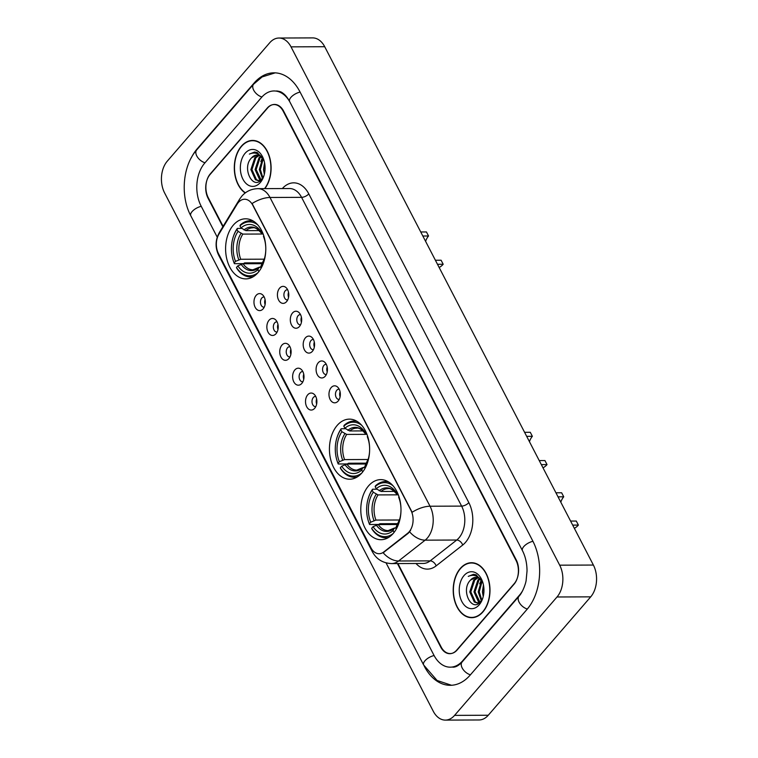 <?xml version="1.0" encoding="UTF-8"?>
<svg xmlns="http://www.w3.org/2000/svg" width="758" height="758" viewBox="0 0 758 758"><rect width="100%" height="100%" fill="white"/><g stroke="black" fill="none" stroke-linecap="round" stroke-linejoin="round"><path stroke-width="1.14" d="M337.206 425.39A30.036 20.096 -90.2 0 0 330.535 458.903A30.036 20.096 -90.2 0 0 349.646 479.208A30.036 20.096 -90.2 0 0 361.86 472.954A30.036 20.096 -90.2 0 0 368.53 439.441A30.036 20.096 -90.2 0 0 349.419 419.136A30.036 20.096 -90.2 0 0 337.206 425.39M368.559 485.878A30.036 20.096 -90.2 0 0 361.898 519.401A30.036 20.096 -90.2 0 0 381.009 539.705A30.036 20.096 -90.2 0 0 393.222 533.452A30.036 20.096 -90.2 0 0 399.883 499.939A30.036 20.096 -90.2 0 0 380.772 479.625A30.036 20.096 -90.2 0 0 368.559 485.878M233.369 225.06A30.036 20.096 -90.2 0 0 226.699 258.573A30.036 20.096 -90.2 0 0 245.81 278.887A30.036 20.096 -90.2 0 0 258.023 272.624A30.036 20.096 -90.2 0 0 264.694 239.111A30.036 20.096 -90.2 0 0 245.573 218.806A30.036 20.096 -90.2 0 0 233.369 225.06M263.14 308.838A8.499 5.685 89.8 0 1 262.751 309.245A8.499 5.685 89.8 0 1 255.02 307.009A8.499 5.685 89.8 0 1 256.157 295.374A8.499 5.685 89.8 0 1 262.694 294.938A8.499 5.685 89.8 0 1 263.14 308.838M264.191 297.013A5.098 3.411 -90.2 0 0 263.841 296.984A5.098 3.411 -90.2 0 0 261.766 298.055A5.098 3.411 -90.2 0 0 260.638 303.74A5.098 3.411 -90.2 0 0 263.879 307.189A5.098 3.411 -90.2 0 0 264.239 307.161M276.026 333.7A8.499 5.685 89.8 0 1 275.637 334.107A8.499 5.685 89.8 0 1 267.906 331.871A8.499 5.685 89.8 0 1 269.052 320.236A8.499 5.685 89.8 0 1 275.58 319.8A8.499 5.685 89.8 0 1 276.026 333.7M277.087 321.875A5.098 3.411 -90.2 0 0 276.727 321.847A5.098 3.411 -90.2 0 0 274.652 322.908A5.098 3.411 -90.2 0 0 273.524 328.602A5.098 3.411 -90.2 0 0 276.765 332.051A5.098 3.411 -90.2 0 0 277.125 332.023M288.912 358.562A8.499 5.685 89.8 0 1 288.523 358.97A8.499 5.685 89.8 0 1 280.792 356.734A8.499 5.685 89.8 0 1 281.938 345.098A8.499 5.685 89.8 0 1 288.466 344.663A8.499 5.685 89.8 0 1 288.912 358.562M289.973 346.738A5.098 3.411 -90.2 0 0 289.613 346.709A5.098 3.411 -90.2 0 0 287.547 347.77A5.098 3.411 -90.2 0 0 286.41 353.465A5.098 3.411 -90.2 0 0 289.66 356.914A5.098 3.411 -90.2 0 0 290.011 356.885M301.798 383.425A8.499 5.685 89.8 0 1 301.409 383.832A8.499 5.685 89.8 0 1 293.678 381.596A8.499 5.685 89.8 0 1 294.824 369.961A8.499 5.685 89.8 0 1 301.362 369.525A8.499 5.685 89.8 0 1 301.798 383.425M302.859 371.6A5.098 3.411 -90.2 0 0 302.508 371.572A5.098 3.411 -90.2 0 0 300.433 372.633A5.098 3.411 -90.2 0 0 299.296 378.327A5.098 3.411 -90.2 0 0 302.546 381.776A5.098 3.411 -90.2 0 0 302.897 381.748M314.684 408.287A8.499 5.685 89.8 0 1 314.295 408.695A8.499 5.685 89.8 0 1 306.564 406.459A8.499 5.685 89.8 0 1 307.71 394.823A8.499 5.685 89.8 0 1 314.248 394.387A8.499 5.685 89.8 0 1 314.684 408.287M315.745 396.462A5.098 3.411 -90.2 0 0 315.394 396.434A5.098 3.411 -90.2 0 0 313.319 397.495A5.098 3.411 -90.2 0 0 312.182 403.19A5.098 3.411 -90.2 0 0 315.432 406.639A5.098 3.411 -90.2 0 0 315.783 406.61M286.6 301.608A8.499 5.685 89.8 0 1 286.211 302.016A8.499 5.685 89.8 0 1 278.47 299.78A8.499 5.685 89.8 0 1 279.617 288.144A8.499 5.685 89.8 0 1 286.154 287.708A8.499 5.685 89.8 0 1 286.6 301.608M287.652 289.783A5.098 3.411 -90.2 0 0 287.301 289.755A5.098 3.411 -90.2 0 0 285.226 290.816A5.098 3.411 -90.2 0 0 284.098 296.511A5.098 3.411 -90.2 0 0 287.339 299.96A5.098 3.411 -90.2 0 0 287.689 299.931M299.486 326.461A8.499 5.685 89.8 0 1 299.097 326.878A8.499 5.685 89.8 0 1 291.356 324.642A8.499 5.685 89.8 0 1 292.503 313.007A8.499 5.685 89.8 0 1 299.04 312.571A8.499 5.685 89.8 0 1 299.486 326.461M300.538 314.646A5.098 3.411 -90.2 0 0 300.187 314.617A5.098 3.411 -90.2 0 0 298.112 315.679A5.098 3.411 -90.2 0 0 296.984 321.373A5.098 3.411 -90.2 0 0 300.225 324.822A5.098 3.411 -90.2 0 0 300.575 324.794M312.372 351.324A8.499 5.685 89.8 0 1 311.983 351.74A8.499 5.685 89.8 0 1 304.242 349.504A8.499 5.685 89.8 0 1 305.389 337.86A8.499 5.685 89.8 0 1 311.926 337.433A8.499 5.685 89.8 0 1 312.372 351.324M313.424 339.508A5.098 3.411 -90.2 0 0 313.073 339.48A5.098 3.411 -90.2 0 0 310.998 340.541A5.098 3.411 -90.2 0 0 309.87 346.235A5.098 3.411 -90.2 0 0 313.111 349.684A5.098 3.411 -90.2 0 0 313.471 349.656M325.258 376.186A8.499 5.685 89.8 0 1 324.869 376.603A8.499 5.685 89.8 0 1 317.138 374.367A8.499 5.685 89.8 0 1 318.284 362.722A8.499 5.685 89.8 0 1 324.812 362.296A8.499 5.685 89.8 0 1 325.258 376.186M326.319 364.361A5.098 3.411 -90.2 0 0 325.959 364.342A5.098 3.411 -90.2 0 0 323.884 365.403A5.098 3.411 -90.2 0 0 322.756 371.088A5.098 3.411 -90.2 0 0 325.997 374.537A5.098 3.411 -90.2 0 0 326.357 374.509M338.144 401.048A8.499 5.685 89.8 0 1 337.755 401.465A8.499 5.685 89.8 0 1 330.024 399.229A8.499 5.685 89.8 0 1 331.17 387.584A8.499 5.685 89.8 0 1 337.698 387.149A8.499 5.685 89.8 0 1 338.144 401.048M339.205 389.224A5.098 3.411 -90.2 0 0 338.845 389.205A5.098 3.411 -90.2 0 0 336.779 390.266A5.098 3.411 -90.2 0 0 335.642 395.951A5.098 3.411 -90.2 0 0 338.892 399.4A5.098 3.411 -90.2 0 0 339.243 399.371M265.101 304.564A5.098 3.411 89.8 0 1 265.082 299.609M277.987 329.427A5.098 3.411 89.8 0 1 277.968 324.462M290.873 354.289A5.098 3.411 89.8 0 1 290.854 349.324M303.759 379.152A5.098 3.411 89.8 0 1 303.74 374.187M316.645 404.014A5.098 3.411 89.8 0 1 316.626 399.049M288.561 297.335A5.098 3.411 89.8 0 1 288.542 292.37M301.447 322.197A5.098 3.411 89.8 0 1 301.428 317.232M314.333 347.05A5.098 3.411 89.8 0 1 314.314 342.095M327.219 371.913A5.098 3.411 89.8 0 1 327.2 366.957M340.105 396.775A5.098 3.411 89.8 0 1 340.086 391.82M237.093 204.243A15.302 10.242 89.8 0 1 238.41 202.443A15.302 10.242 89.8 0 1 244.626 199.25A15.302 10.242 89.8 0 1 252.774 205.21L410.95 510.371A15.302 10.242 89.8 0 1 407.643 533.272L383.804 551.966A15.302 10.242 89.8 0 1 379.085 553.719A15.302 10.242 89.8 0 1 370.937 547.759L218.503 253.674A15.302 10.242 89.8 0 1 218.996 234.023L237.093 204.243M397.912 563.554L441.137 646.944A17.008 11.379 -90.2 0 0 450.186 653.567A17.008 11.379 -90.2 0 0 457.102 650.023L514.009 584.247A17.008 11.379 -90.2 0 0 516.018 560.399L283.17 111.18A17.008 11.379 -90.2 0 0 274.121 104.566A17.008 11.379 -90.2 0 0 267.204 108.11L210.288 173.885A17.008 11.379 -90.2 0 0 208.279 197.734L223.108 226.339M386.059 562.872L433.946 655.253A30.604 20.475 -90.2 0 0 450.243 667.173A30.604 20.475 -90.2 0 0 462.683 660.796L519.6 595.021A30.604 20.475 -90.2 0 0 522.83 590.33M289.878 101.979A30.604 20.475 -90.2 0 0 274.064 90.96A30.604 20.475 -90.2 0 0 261.624 97.337L204.707 163.112A30.604 20.475 -90.2 0 0 201.097 206.043L217.252 237.207M557.016 596.982A22.674 15.169 -90.2 0 0 559.688 565.174L291.015 46.854A22.674 15.169 -90.2 0 0 278.953 38.033A22.674 15.169 -90.2 0 0 269.734 42.751L167.291 161.151A22.674 15.169 -90.2 0 0 164.609 192.949L433.282 711.279A22.674 15.169 -90.2 0 0 445.353 720.1A22.674 15.169 -90.2 0 0 454.573 715.381L557.016 596.982L590.709 596.849A22.674 15.169 -90.2 0 0 593.391 565.051L324.718 46.721A22.674 15.169 -90.2 0 0 312.647 37.9L278.953 38.033M445.353 720.1L479.047 719.967A22.674 15.169 -90.2 0 0 488.266 715.249L590.709 596.849M424.234 666.092L424.357 666.339A48.739 32.613 -90.2 0 0 450.309 685.308A48.739 32.613 -90.2 0 0 470.121 675.16L527.037 609.375A48.739 32.613 -90.2 0 0 532.798 541.013L299.941 91.794A48.739 32.613 -90.2 0 0 273.998 72.825A48.739 32.613 -90.2 0 0 254.176 82.973L197.26 148.757A48.739 32.613 -90.2 0 0 191.168 157.996M264.845 188.628A27.487 18.391 -90.2 0 0 269.895 158.232A27.487 18.391 -90.2 0 0 252.594 140.429A27.487 18.391 -90.2 0 0 241.423 146.152A27.487 18.391 -90.2 0 0 245.185 192.977M460.314 568.443A27.487 18.391 -90.2 0 0 454.213 599.114A27.487 18.391 -90.2 0 0 471.703 617.694A27.487 18.391 -90.2 0 0 482.884 611.971A27.487 18.391 -90.2 0 0 488.986 581.31A27.487 18.391 -90.2 0 0 471.495 562.72A27.487 18.391 -90.2 0 0 460.314 568.443M472.442 617.41A27.487 18.391 -90.2 0 0 473.39 617.58M252.092 203.514L412.134 512.266A19.841 8.973 -27.4 0 1 430.032 506.23A22.674 15.169 89.8 0 1 427.36 538.028A22.674 15.169 89.8 0 1 425.134 540.16L398.575 560.996A22.674 15.169 89.8 0 1 391.573 563.582L423.163 563.459A22.674 15.169 -90.2 0 0 430.165 560.873L456.723 540.037A22.674 15.169 -90.2 0 0 458.95 537.905A22.674 15.169 -90.2 0 0 461.622 506.107L301.58 197.355A22.674 15.169 -90.2 0 0 289.518 188.534L257.919 188.657A22.674 15.169 89.8 0 1 269.99 197.478A19.841 8.973 152.6 0 0 252.092 203.514M410.618 530.316L408.259 533.272L383.15 552.771A19.841 13.076 51.9 0 0 398.575 560.996L430.165 560.873A5.666 3.733 -128.1 0 1 436.144 565.875A28.34 18.959 89.8 0 1 416 563.488M397.429 563.554L440.72 647.067A17.008 11.379 -90.2 0 0 449.769 653.69A17.008 11.379 -90.2 0 0 456.686 650.146L514.199 583.679A17.008 11.379 -90.2 0 0 516.207 559.83L283.587 111.056A17.008 11.379 -90.2 0 0 274.529 104.443A17.008 11.379 -90.2 0 0 267.621 107.987L210.108 174.454A17.008 11.379 -90.2 0 0 208.099 198.302L222.852 226.756M473.181 562.834A27.487 18.391 -90.2 0 0 472.225 563.005M254.281 140.543A27.487 18.391 -90.2 0 0 253.333 140.713M264.551 188.628A27.203 18.201 -90.2 0 0 269.763 158.488A27.203 18.201 -90.2 0 0 252.604 140.713A27.203 18.201 -90.2 0 0 241.537 146.379A27.203 18.201 -90.2 0 0 245.403 192.807M264.334 174.245L263.519 169.555L264.542 162.629M264.807 171.801L264.921 165.073M262.401 178.424L259.302 169.565L262.647 158.403M262.874 177.694L260.354 169.565L263.149 159.133M260.562 180.233L259.653 179.731L255.095 169.584L259.028 157.73L260.619 156.366M261.084 179.968L256.147 169.584L260.079 157.73L261.131 156.764M261.159 179.921L258.459 180.707L255.437 179.75L250.879 169.602L254.821 157.749L258.601 155.352M260.364 180.631L258.459 180.707M258.99 180.679L256.488 179.741L251.931 169.593L255.872 157.74L259.103 155.523M264.03 160.544L257.265 152.538L254.574 152.036L249.373 154.092C255.124 151.591 259.89 153.58 263.689 160.08A12.81 8.575 -90.2 0 0 256.867 155.096A12.81 8.575 -90.2 0 0 251.656 157.759L257.076 155.096M263.689 160.08L264.116 160.867M245.118 153.287A18.476 12.365 -90.2 0 0 242.939 179.21A18.476 12.365 -90.2 0 0 260.288 182.555A18.476 12.365 -90.2 0 0 263.869 175.922A18.476 12.365 -90.2 0 0 263.812 159.834A18.476 12.365 -90.2 0 0 245.118 153.287M251.656 157.759C241.233 167.755 252.983 190.618 261.576 179.475L263.538 176.453M249.373 154.092L254.716 152.036M260.771 161.53L262.344 158.015M482.761 611.753A27.203 18.201 -90.2 0 0 488.806 581.395A27.203 18.201 -90.2 0 0 471.495 563.005A27.203 18.201 -90.2 0 0 460.438 568.671A27.203 18.201 -90.2 0 0 454.393 599.019A27.203 18.201 -90.2 0 0 471.703 617.419A27.203 18.201 -90.2 0 0 482.761 611.753M483.234 596.537L482.41 591.837L483.433 584.911M483.699 594.092L483.812 587.365M481.292 600.715L478.194 591.856L481.538 580.685M481.766 599.985L479.255 591.856L482.041 581.424M479.454 602.525L478.544 602.023L473.987 591.875L477.919 580.022L479.52 578.657M479.985 602.25L475.039 591.865L478.98 580.012L480.022 579.055M480.051 602.212L477.36 602.998L474.328 602.041L469.771 591.894L473.712 580.041L477.493 577.634M479.255 602.923L477.36 602.998M477.881 602.97L475.38 602.032L470.832 591.884L474.764 580.031L477.995 577.814M482.922 582.826L476.166 574.829L473.466 574.327L468.264 576.383C474.015 573.882 478.791 575.872 482.581 582.371A12.81 8.575 -90.2 0 0 475.759 577.378A12.81 8.575 -90.2 0 0 470.557 580.05L475.977 577.388M482.581 582.371L483.017 583.158M464.01 575.578A18.476 12.365 -90.2 0 0 461.83 601.501A18.476 12.365 -90.2 0 0 479.179 604.846A18.476 12.365 -90.2 0 0 482.761 598.204A18.476 12.365 -90.2 0 0 482.704 582.125A18.476 12.365 -90.2 0 0 464.01 575.578M470.557 580.05C460.125 590.046 471.874 612.909 480.468 601.767L482.429 598.744M468.264 576.383L473.608 574.327M479.662 583.821L481.245 580.306M420.737 231.976L426.441 231.957L428.535 235.994A15.302 10.242 -90.2 0 0 425.608 241.366M435.395 260.25L441.099 260.231L443.184 264.267L437.489 264.286M428.535 235.994L422.831 236.013M257.985 272.672A26.975 18.05 -90.2 0 1 236.468 267.46L237.851 265.859A24.37 16.306 -90.2 0 0 257.919 269.725L258.772 267.669L261.292 266.996M262.088 263.68L243.062 263.756L237.851 265.859M262.59 262.827L244.701 262.893L243.394 263.632L234.383 263.67L234.146 262.969A26.975 18.05 -90.2 0 1 233.274 260.629A26.975 18.05 -90.2 0 1 233.18 237.15A26.975 18.05 -90.2 0 1 236.979 229.314L238.05 231.389A24.37 16.306 -90.2 0 0 235.53 261.368L240.741 259.264L264.258 259.17M263.14 234.014L242.854 234.099L238.05 231.389M236.468 267.46L236.704 268.152A28.112 18.808 -90.2 0 0 250.434 276.935A28.112 18.808 -90.2 0 0 253.532 276.537M236.979 229.314L237.349 228.414A28.112 18.808 -90.2 0 0 233.341 236.657L233.18 237.15M233.274 260.629L233.436 261.122A28.112 18.808 -90.2 0 0 234.383 263.67M237.349 228.414L241.717 228.395M261.519 267.432L260.913 266.266A24.37 16.306 -90.2 0 0 264.21 259.378A24.37 16.306 -90.2 0 0 264.125 238.173A24.37 16.306 -90.2 0 0 263.443 236.288L263.793 235.871M257.919 269.725L258.885 271.572M235.53 261.368L234.146 262.969M263.443 236.288L263.992 237.889A21.802 14.591 -90.2 0 1 264.305 238.751M261.974 263.888L260.913 266.266M241.129 264.267A21.802 14.591 -90.2 0 0 258.772 267.669L259.918 266.996M253.314 221.08A28.112 18.808 -90.2 0 0 250.216 220.711A28.112 18.808 -90.2 0 0 240.343 224.946L239.973 225.856A26.975 18.05 -90.2 0 1 257.805 224.927M261.823 230.982L261.112 231.796A24.37 16.306 -90.2 0 0 241.044 227.931L239.973 225.856M263.092 233.881L261.652 233.369L261.112 231.796M241.044 227.931L245.857 230.631L259.217 230.584M245.857 230.631A20.968 14.032 -90.2 0 1 252.802 227.845C254.887 227.163 257.862 229.058 261.728 233.511L261.652 233.369A21.802 14.591 -90.2 0 0 244.019 229.977M439.147 267.479A20.409 13.653 -90.2 0 0 443.184 264.267M524.583 432.306L530.278 432.287L532.372 436.324A15.302 10.242 -90.2 0 0 529.444 441.696M539.241 460.58L544.936 460.551L547.03 464.597L541.335 464.616M532.372 436.324L526.677 436.343M361.831 473.001A26.975 18.05 -90.2 0 1 340.304 467.79L341.697 466.189A24.37 16.306 -90.2 0 0 361.765 470.055L362.608 467.999L365.138 467.326M365.924 464.01L346.908 464.076L341.697 466.189M366.436 463.157L348.547 463.223L347.24 463.962L338.22 463.991L337.983 463.299A26.975 18.05 -90.2 0 1 337.12 460.959A26.975 18.05 -90.2 0 1 337.026 437.48A26.975 18.05 -90.2 0 1 340.816 429.644L341.896 431.719A24.37 16.306 -90.2 0 0 339.366 461.698L344.577 459.594L368.094 459.5M366.986 434.343L346.7 434.419L341.896 431.719M340.304 467.79L340.55 468.482A28.112 18.808 -90.2 0 0 354.28 477.265A28.112 18.808 -90.2 0 0 357.369 476.867M340.816 429.644L341.195 428.744A28.112 18.808 -90.2 0 0 337.187 436.987L337.026 437.48M337.12 460.959L337.282 461.451A28.112 18.808 -90.2 0 0 338.22 463.991M341.195 428.744L345.563 428.725M365.365 467.762L364.759 466.596A24.37 16.306 -90.2 0 0 368.047 459.708A24.37 16.306 -90.2 0 0 367.971 438.494A24.37 16.306 -90.2 0 0 367.279 436.617L367.639 436.201M361.765 470.055L362.722 471.902M339.366 461.698L337.983 463.299M367.279 436.617L368.331 439.612M365.811 464.209L364.759 466.596M344.975 464.597A21.802 14.591 -90.2 0 0 362.608 467.999L363.755 467.326M357.16 421.41A28.112 18.808 -90.2 0 0 354.062 421.041A28.112 18.808 -90.2 0 0 344.189 425.276L343.81 426.185A26.975 18.05 -90.2 0 1 361.642 425.257M365.659 431.311L364.958 432.126A24.37 16.306 -90.2 0 0 344.89 428.261L343.81 426.185M366.929 434.211L365.498 433.699L364.958 432.126M344.89 428.261L349.694 430.961L363.063 430.914M349.694 430.961A20.968 14.032 -90.2 0 1 356.639 428.175C358.733 427.493 361.708 429.379 365.564 433.841L365.498 433.699A21.802 14.591 -90.2 0 0 347.865 430.307M542.984 467.809A20.409 13.653 -90.2 0 0 547.03 464.597M555.936 492.795L561.64 492.776L563.734 496.812A15.302 10.242 -90.2 0 0 560.806 502.184M570.594 521.068L576.288 521.049L578.382 525.086L572.688 525.114M563.734 496.812L558.03 496.841M393.184 533.49A26.975 18.05 -90.2 0 1 371.666 528.288L373.05 526.677A24.37 16.306 -90.2 0 0 393.118 530.553L393.971 528.487L396.491 527.814M397.277 524.498L378.261 524.574L373.05 526.677M397.789 523.655L379.9 523.721L378.593 524.451L369.582 524.489L369.336 523.797A26.975 18.05 -90.2 0 1 368.473 521.447A26.975 18.05 -90.2 0 1 368.379 497.978A26.975 18.05 -90.2 0 1 372.169 490.142L373.249 492.217A24.37 16.306 -90.2 0 0 370.728 522.196L375.94 520.083L399.457 519.997M398.338 494.841L378.053 494.917L373.249 492.217M371.666 528.288L371.903 528.98A28.112 18.808 -90.2 0 0 385.632 537.763A28.112 18.808 -90.2 0 0 388.731 537.365M372.169 490.142L372.548 489.232A28.112 18.808 -90.2 0 0 368.54 497.485L368.379 497.978M368.473 521.447L368.634 521.94A28.112 18.808 -90.2 0 0 369.582 524.489M372.548 489.232L376.916 489.213M396.718 528.26L396.112 527.085A24.37 16.306 -90.2 0 0 399.409 520.196A24.37 16.306 -90.2 0 0 399.324 498.991A24.37 16.306 -90.2 0 0 398.642 497.106L398.992 496.698M393.118 530.553L394.075 532.4M370.728 522.196L369.336 523.797M398.642 497.106L399.693 500.109M397.173 524.707L396.112 527.085M376.328 525.095A21.802 14.591 -90.2 0 0 393.971 528.487L395.108 527.824M388.513 481.908A28.112 18.808 -90.2 0 0 385.415 481.538A28.112 18.808 -90.2 0 0 375.542 485.774L375.172 486.674A26.975 18.05 -90.2 0 1 393.004 485.745M397.012 491.809L396.311 492.624A24.37 16.306 -90.2 0 0 376.243 488.758L375.172 486.674M398.291 494.699L396.851 494.197L396.311 492.624M376.243 488.758L381.047 491.459L394.416 491.402M381.047 491.459A20.968 14.032 -90.2 0 1 388.001 488.664C390.086 487.991 393.061 489.876 396.927 494.339L396.851 494.197A21.802 14.591 -90.2 0 0 379.218 490.796M574.346 528.307A20.409 13.653 -90.2 0 0 578.382 525.086M383.804 551.966L384.42 551.966M407.643 533.272L408.259 533.272M532.94 541.297A9.068 4.103 152.6 0 0 523.787 546.565A9.068 4.103 152.6 0 0 522.48 550.715C525.436 556.467 526.952 563.194 527.037 570.888L526.137 580.334C525.986 582.589 522.935 592.188 518.984 596.252L462.077 662.028C458.761 665.59 455.653 667.305 452.763 667.163M527.331 609.034A9.068 5.344 -139.1 0 1 519.107 602.212A9.068 5.344 -139.1 0 1 518.984 596.252M470.424 674.81A9.068 5.344 -139.1 0 1 462.191 667.987A9.068 5.344 -139.1 0 1 462.077 662.028M451.503 685.27L437.063 680.457L423.627 664.955A9.068 4.103 -27.4 0 1 424.944 660.815A9.068 4.103 -27.4 0 1 434.097 655.537M423.627 664.955L190.779 215.746A9.068 4.103 -27.4 0 1 192.087 211.596A9.068 4.103 -27.4 0 1 201.24 206.328M190.779 215.746C180.167 195.952 182.64 165.642 196.654 149.989A9.068 5.344 40.9 0 0 196.777 155.949A9.068 5.344 40.9 0 0 205.001 162.771M275.192 72.853L262.135 76.928L253.57 84.214A9.068 5.344 40.9 0 0 253.684 90.174A9.068 5.344 40.9 0 0 261.927 96.996M300.092 92.078A9.068 4.103 152.6 0 0 290.939 97.346A9.068 4.103 152.6 0 0 289.632 101.496L522.48 550.715M593.391 565.051L559.688 565.174M488.266 715.249L454.573 715.381M324.718 46.721L291.015 46.854M254.688 82.973L254.176 82.973M468.832 502.63A5.666 2.568 -27.4 0 1 461.622 506.107L430.032 506.23L269.99 197.478L301.58 197.355A5.666 2.568 -27.4 0 0 308.79 193.877L468.832 502.63A28.34 18.959 89.8 0 1 465.488 542.377A28.34 18.959 89.8 0 1 462.712 545.04L436.144 565.875M257.919 188.657C251.438 188.837 246.085 191.319 241.849 196.104L239.651 199.117A19.841 9.958 31.3 0 0 238.884 201.922M371.913 549.379A19.841 8.973 152.6 0 0 372.377 551.767C376.451 559.224 382.847 563.166 391.573 563.582M372.377 551.767L218.74 255.361A19.841 8.973 -27.4 0 1 218.257 253.191M218.74 255.361C214.997 247.572 215.244 239.888 219.488 232.289A19.841 9.958 31.3 0 0 218.768 234.421M409.633 531.851A19.841 13.076 51.9 0 0 425.134 540.16L456.723 540.037A5.666 3.733 -128.1 0 1 462.712 545.04M282.346 188.562A28.34 18.959 89.8 0 1 308.79 193.877M243.062 263.756A20.968 14.032 -90.2 0 0 252.964 269.791L259.037 267.29M242.854 234.099A20.968 14.032 -90.2 0 0 240.741 259.264M261.766 264.201A21.802 14.591 -90.2 0 0 264.39 258.8M241.025 233.436A21.802 14.591 -90.2 0 0 238.808 259.786M346.908 464.076A20.968 14.032 -90.2 0 0 356.81 470.112L362.883 467.61M346.7 434.419A20.968 14.032 -90.2 0 0 344.577 459.594M365.602 464.531A21.802 14.591 -90.2 0 0 368.227 459.121M368.151 439.071A21.802 14.591 -90.2 0 0 367.82 438.19M344.862 433.766A21.802 14.591 -90.2 0 0 342.644 460.106M378.261 524.574A20.968 14.032 -90.2 0 0 388.162 530.609L394.236 528.108M378.053 494.917A20.968 14.032 -90.2 0 0 375.94 520.083M396.965 525.029A21.802 14.591 -90.2 0 0 399.589 519.618M399.504 499.569A21.802 14.591 -90.2 0 0 399.182 498.688M376.224 494.263A21.802 14.591 -90.2 0 0 374.007 520.604M276.594 90.951C279.437 91.282 281.351 91.907 282.346 92.817C284.932 94.447 287.367 97.337 289.632 101.496M196.654 149.989L253.57 84.214M239.651 199.117L219.488 232.289M255.238 140.704L252.604 140.713M474.129 562.995L471.495 563.005M474.337 617.41L471.703 617.419M252.888 276.926L250.434 276.935M261.861 264.021L264.57 258.251M264.495 239.282L263.992 237.889M252.67 220.701L250.216 220.711M356.724 477.256L354.28 477.265M365.697 464.351L368.407 458.581M356.506 421.031L354.062 421.041M388.087 537.754L385.632 537.763M397.059 524.849L399.76 519.078M387.869 481.529L385.415 481.538"/></g></svg>

